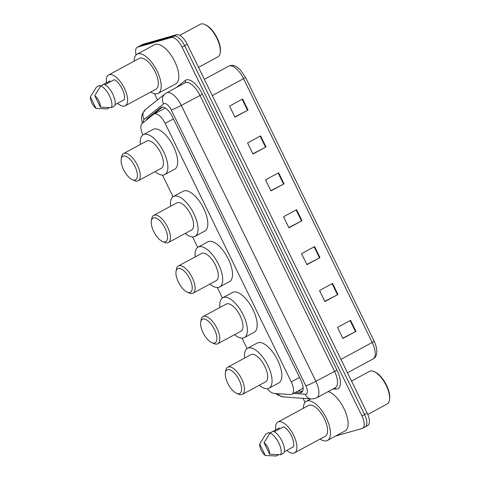 <?xml version="1.0" encoding="UTF-8"?>
<svg xmlns="http://www.w3.org/2000/svg" width="480" height="480" viewBox="0 0 480 480"><rect width="100%" height="100%" fill="white"/><g stroke="black" fill="none" stroke-linecap="round" stroke-linejoin="round"><path stroke-width="0.72" d="M267.336 388.698A12.36 5.358 -118.4 0 0 273.864 393.366L290.418 394.584A12.36 5.358 -118.4 0 0 291.414 394.494A12.36 5.358 -118.4 0 0 291.894 394.296A12.36 5.358 -118.4 0 0 291.27 381.93L165.168 123.384A12.36 5.358 -118.4 0 0 154.038 114.006A12.36 5.358 -118.4 0 0 153.684 114.24L142.206 123.426A12.36 5.358 -118.4 0 0 142.884 134.94M291.894 394.296L302.358 388.638L303.102 387.642M165.354 108.066L154.038 114.006M162.462 175.092L173.028 196.764M192.612 236.91L197.712 247.368M217.296 287.514L222.396 297.972M241.974 338.118L247.074 348.582M295.38 392.412L300 392.754A12.36 5.358 -118.4 0 0 300.996 392.664A12.36 5.358 -118.4 0 0 301.476 392.466A12.36 5.358 -118.4 0 0 300.852 380.1L172.41 116.748A12.36 5.358 -118.4 0 0 161.274 107.37A12.36 5.358 -118.4 0 0 160.926 107.604L147.438 118.404A12.36 5.358 -118.4 0 0 146.4 120.072M136.122 54.9A12.36 5.358 61.6 0 1 137.274 47.28A12.36 5.358 61.6 0 1 137.754 47.082L171.39 37.518A12.36 5.358 61.6 0 1 182.04 47.088L361.938 415.938A12.36 5.358 61.6 0 1 362.562 428.304A12.36 5.358 61.6 0 1 362.082 428.496L335.712 435.996M305.052 402.372L303.09 398.352M157.512 99.87L154.5 93.696M137.274 47.28L139.884 45.864A12.36 5.358 61.6 0 1 140.364 45.672L174 36.108A12.36 5.358 61.6 0 1 184.656 45.678L364.554 414.522A12.36 5.358 61.6 0 1 365.172 426.888A12.36 5.358 61.6 0 1 364.692 427.086M149.508 117.582A12.36 5.358 61.6 0 1 150.048 116.988L162.432 107.082M302.55 391.338L297.99 391.002M365.172 426.888L367.788 425.478A12.36 5.358 61.6 0 0 367.164 413.112L187.266 44.268A12.36 5.358 61.6 0 0 176.616 34.698L142.974 44.262A12.36 5.358 61.6 0 0 142.494 44.454L139.884 45.864A12.36 5.358 61.6 0 1 140.364 45.672L174 36.108A12.36 5.358 61.6 0 1 184.656 45.678L364.554 414.522A12.36 5.358 61.6 0 1 365.172 426.888L362.562 428.304M242.634 99.018L229.572 106.08L234.972 117.144L248.034 110.088L242.634 99.018M234.858 116.922L248.034 110.088M260.622 135.906L247.566 142.968L252.96 154.032L266.022 146.97L260.622 135.906M252.852 153.804L266.022 146.97M278.616 172.788L265.554 179.85L270.948 190.914L284.01 183.858L278.616 172.788M270.84 190.686L284.01 183.858M350.574 320.328L337.512 327.39L342.912 338.454L355.968 331.392L350.574 320.328M342.798 338.226L355.968 331.392M332.586 283.446L319.524 290.502L324.918 301.572L337.98 294.51L332.586 283.446M324.81 301.344L337.98 294.51M314.592 246.558L301.53 253.62L306.93 264.684L319.992 257.628L314.592 246.558M306.822 264.456L319.992 257.628M296.604 209.676L283.542 216.732L288.942 227.802L302.004 220.74L296.604 209.676M288.828 227.574L302.004 220.74M351.54 381.084L369.498 371.376A18.534 8.04 61.6 0 1 370.218 371.088A18.534 8.04 61.6 0 1 373.992 371.55L374.838 371.916A17.712 7.68 61.6 0 1 385.722 383.676A17.712 7.68 61.6 0 1 389.604 399.234L389.442 400.14A18.534 8.04 61.6 0 1 387.126 403.992L367.776 414.45M373.992 371.55A18.534 8.04 61.6 0 1 385.386 383.862A18.534 8.04 61.6 0 1 389.442 400.14M303.366 408.294A22.242 9.648 61.6 0 1 306.348 401.292A22.242 9.648 61.6 0 1 307.212 400.944A22.242 9.648 61.6 0 1 325.908 417.222A22.242 9.648 61.6 0 1 327.504 440.43A22.242 9.648 61.6 0 1 326.64 440.778A22.242 9.648 61.6 0 1 320.016 439.092M328.236 391.554A22.242 9.648 61.6 0 1 345.018 410.82A22.242 9.648 61.6 0 1 345.138 430.902L327.504 440.43M275.706 429.87A17.508 7.59 61.6 0 1 277.908 422.052A17.508 7.59 61.6 0 1 278.586 421.776A17.508 7.59 61.6 0 1 293.304 434.586A17.508 7.59 61.6 0 1 294.558 452.856A17.508 7.59 61.6 0 1 293.88 453.126A17.508 7.59 61.6 0 1 286.806 450.414M277.908 422.052L308.604 405.462A17.508 7.59 61.6 0 1 309.282 405.186A17.508 7.59 61.6 0 1 323.994 417.996A17.508 7.59 61.6 0 1 325.248 436.266L294.558 452.856M259.686 443.964L265.302 455.484A8.238 3.57 61.6 0 1 259.686 443.964L265.68 434.268L268.95 432.504L269.34 433.308L279.138 428.016L279.57 428.904M278.67 454.71L276.282 456L265.302 455.484M284.322 451.758L293.328 446.886A12.36 5.358 61.6 0 0 291.486 435.96A12.36 5.358 61.6 0 0 283.518 426.768L274.296 431.754M264.066 442.722A8.238 3.57 61.6 0 1 269.682 454.236L264.066 442.722L270.06 433.026A13.182 5.718 61.6 0 1 278.778 442.92A13.182 5.718 61.6 0 1 280.662 454.752L283.926 452.988A13.182 5.718 61.6 0 0 282.042 441.156A13.182 5.718 61.6 0 0 273.33 431.262L270.06 433.026M269.682 454.236L280.662 454.752M227.598 369.684A13.386 5.808 61.6 0 1 239.136 380.052A13.386 5.808 61.6 0 1 239.292 393.66A13.386 5.808 61.6 0 1 236.568 393.324A13.386 5.808 61.6 0 1 228.336 384.432A13.386 5.808 61.6 0 1 225.408 372.678A13.386 5.808 61.6 0 1 227.598 369.684M225.408 372.678L225.804 370.41A15.444 6.696 61.6 0 1 227.73 367.2A15.444 6.696 61.6 0 1 228.33 366.954A15.444 6.696 61.6 0 1 241.314 378.258A15.444 6.696 61.6 0 1 242.424 394.374A15.444 6.696 61.6 0 1 241.824 394.62A15.444 6.696 61.6 0 1 238.68 394.23L236.568 393.324M242.424 394.374L265.608 381.846A15.444 6.696 -118.4 0 0 264.498 365.73A15.444 6.696 -118.4 0 0 251.514 354.426A15.444 6.696 -118.4 0 0 250.914 354.666L227.73 367.2M244.596 358.086A22.656 9.822 61.6 0 1 247.488 348.324A22.656 9.822 61.6 0 1 248.364 347.97A22.656 9.822 61.6 0 1 267.408 364.548A22.656 9.822 61.6 0 1 269.034 388.188A22.656 9.822 61.6 0 1 268.152 388.542A22.656 9.822 61.6 0 1 259.284 385.266M247.488 348.324L257.286 343.032A22.656 9.822 61.6 0 1 258.162 342.678A22.656 9.822 61.6 0 1 277.206 359.25A22.656 9.822 61.6 0 1 278.826 382.896L269.034 388.188M202.914 319.074A13.386 5.808 61.6 0 1 214.458 329.448A13.386 5.808 61.6 0 1 214.608 343.05A13.386 5.808 61.6 0 1 211.884 342.714A13.386 5.808 61.6 0 1 203.658 333.822A13.386 5.808 61.6 0 1 200.724 322.068A13.386 5.808 61.6 0 1 202.914 319.074M200.724 322.068L201.12 319.806A15.444 6.696 61.6 0 1 203.052 316.59A15.444 6.696 61.6 0 1 203.646 316.35A15.444 6.696 61.6 0 1 216.636 327.654A15.444 6.696 61.6 0 1 217.74 343.77A15.444 6.696 61.6 0 1 217.14 344.016A15.444 6.696 61.6 0 1 213.996 343.626L211.884 342.714M217.74 343.77L240.924 331.242A15.444 6.696 -118.4 0 0 239.82 315.12A15.444 6.696 -118.4 0 0 226.83 303.822A15.444 6.696 -118.4 0 0 226.236 304.062L203.052 316.59M219.912 307.482A22.656 9.822 61.6 0 1 222.804 297.72A22.656 9.822 61.6 0 1 223.686 297.366A22.656 9.822 61.6 0 1 242.73 313.944A22.656 9.822 61.6 0 1 244.35 337.584A22.656 9.822 61.6 0 1 243.474 337.938A22.656 9.822 61.6 0 1 234.6 334.656M222.804 297.72L232.602 292.428A22.656 9.822 61.6 0 1 233.478 292.068A22.656 9.822 61.6 0 1 252.522 308.646A22.656 9.822 61.6 0 1 254.148 332.286L244.35 337.584M178.236 268.47A13.386 5.808 61.6 0 1 189.774 278.838A13.386 5.808 61.6 0 1 189.924 292.446A13.386 5.808 61.6 0 1 187.2 292.11A13.386 5.808 61.6 0 1 178.974 283.218A13.386 5.808 61.6 0 1 176.04 271.464A13.386 5.808 61.6 0 1 178.236 268.47M176.04 271.464L176.436 269.196A15.444 6.696 61.6 0 1 178.368 265.986A15.444 6.696 61.6 0 1 178.968 265.746A15.444 6.696 61.6 0 1 191.952 277.044A15.444 6.696 61.6 0 1 193.056 293.166A15.444 6.696 61.6 0 1 192.462 293.406A15.444 6.696 61.6 0 1 189.318 293.022L187.2 292.11M193.056 293.166L216.24 280.632A15.444 6.696 -118.4 0 0 215.136 264.516A15.444 6.696 -118.4 0 0 202.152 253.212A15.444 6.696 -118.4 0 0 201.552 253.458L178.368 265.986M195.228 256.872A22.656 9.822 61.6 0 1 198.126 247.116A22.656 9.822 61.6 0 1 199.002 246.762A22.656 9.822 61.6 0 1 218.046 263.334A22.656 9.822 61.6 0 1 219.666 286.974A22.656 9.822 61.6 0 1 218.79 287.334A22.656 9.822 61.6 0 1 209.916 284.052M198.126 247.116L207.918 241.818A22.656 9.822 61.6 0 1 208.8 241.464A22.656 9.822 61.6 0 1 227.844 258.042A22.656 9.822 61.6 0 1 229.464 281.682L219.666 286.974M153.552 217.866A13.386 5.808 61.6 0 1 165.09 228.234A13.386 5.808 61.6 0 1 165.246 241.842A13.386 5.808 61.6 0 1 162.522 241.506A13.386 5.808 61.6 0 1 154.29 232.614A13.386 5.808 61.6 0 1 151.362 220.86A13.386 5.808 61.6 0 1 153.552 217.866M151.362 220.86L151.758 218.592A15.444 6.696 61.6 0 1 153.684 215.382A15.444 6.696 61.6 0 1 154.284 215.136A15.444 6.696 61.6 0 1 167.268 226.44A15.444 6.696 61.6 0 1 168.378 242.562A15.444 6.696 61.6 0 1 167.778 242.802A15.444 6.696 61.6 0 1 164.634 242.418L162.522 241.506M168.378 242.562L191.562 230.028A15.444 6.696 -118.4 0 0 190.452 213.912A15.444 6.696 -118.4 0 0 177.468 202.608A15.444 6.696 -118.4 0 0 176.868 202.848L153.684 215.382M170.544 206.268A22.656 9.822 61.6 0 1 173.442 196.512A22.656 9.822 61.6 0 1 174.318 196.152A22.656 9.822 61.6 0 1 193.362 212.73A22.656 9.822 61.6 0 1 194.988 236.37A22.656 9.822 61.6 0 1 194.106 236.724A22.656 9.822 61.6 0 1 185.238 233.448M173.442 196.512L183.24 191.214A22.656 9.822 61.6 0 1 184.116 190.86A22.656 9.822 61.6 0 1 203.16 207.438A22.656 9.822 61.6 0 1 204.78 231.078L194.988 236.37M123.402 156.048A13.386 5.808 61.6 0 1 134.94 166.416A13.386 5.808 61.6 0 1 135.096 180.024A13.386 5.808 61.6 0 1 132.372 179.688A13.386 5.808 61.6 0 1 124.14 170.796A13.386 5.808 61.6 0 1 121.212 159.042A13.386 5.808 61.6 0 1 123.402 156.048M121.212 159.042L121.608 156.774A15.444 6.696 61.6 0 1 123.534 153.564A15.444 6.696 61.6 0 1 124.134 153.318A15.444 6.696 61.6 0 1 137.118 164.622A15.444 6.696 61.6 0 1 138.222 180.738A15.444 6.696 61.6 0 1 137.628 180.984A15.444 6.696 61.6 0 1 134.484 180.594L132.372 179.688M138.222 180.738L161.406 168.21A15.444 6.696 -118.4 0 0 160.302 152.094A15.444 6.696 -118.4 0 0 147.318 140.79A15.444 6.696 -118.4 0 0 146.718 141.03L123.534 153.564M140.394 144.45A22.656 9.822 61.6 0 1 143.292 134.688A22.656 9.822 61.6 0 1 144.168 134.334A22.656 9.822 61.6 0 1 163.212 150.912A22.656 9.822 61.6 0 1 164.838 174.552A22.656 9.822 61.6 0 1 163.956 174.906A22.656 9.822 61.6 0 1 155.088 171.63M143.292 134.688L153.084 129.396A22.656 9.822 61.6 0 1 153.966 129.042A22.656 9.822 61.6 0 1 173.01 145.614A22.656 9.822 61.6 0 1 174.63 169.26L164.838 174.552M179.79 35.328L200.214 24.294A18.534 8.04 61.6 0 1 200.934 24A18.534 8.04 61.6 0 1 204.708 24.462L205.554 24.828A17.712 7.68 61.6 0 1 216.438 36.594A17.712 7.68 61.6 0 1 220.314 52.146L220.158 53.052A18.534 8.04 61.6 0 1 217.842 56.904L198.522 67.344M204.708 24.462A18.534 8.04 61.6 0 1 216.102 36.774A18.534 8.04 61.6 0 1 220.158 53.052M134.082 61.206A22.242 9.648 61.6 0 1 137.064 54.21A22.242 9.648 61.6 0 1 137.928 53.862A22.242 9.648 61.6 0 1 156.624 70.134A22.242 9.648 61.6 0 1 158.22 93.348A22.242 9.648 61.6 0 1 157.356 93.696A22.242 9.648 61.6 0 1 150.732 92.01M137.064 54.21L154.698 44.682A22.242 9.648 61.6 0 1 155.562 44.328A22.242 9.648 61.6 0 1 174.258 60.606A22.242 9.648 61.6 0 1 175.848 83.814L158.22 93.348M106.422 82.788A17.508 7.59 61.6 0 1 108.624 74.964A17.508 7.59 61.6 0 1 109.302 74.694A17.508 7.59 61.6 0 1 124.02 87.498A17.508 7.59 61.6 0 1 125.274 105.768A17.508 7.59 61.6 0 1 124.596 106.044A17.508 7.59 61.6 0 1 117.522 103.326M108.624 74.964L139.32 58.374A17.508 7.59 61.6 0 1 139.998 58.104A17.508 7.59 61.6 0 1 154.71 70.908A17.508 7.59 61.6 0 1 155.964 89.178L125.274 105.768M90.396 96.882L96.018 108.396A8.238 3.57 61.6 0 1 90.396 96.882L96.396 87.186L99.666 85.422L100.056 86.226L109.854 80.934L110.286 81.816M109.386 107.622L106.998 108.912L96.018 108.396M115.038 104.67L124.044 99.804A12.36 5.358 61.6 0 0 122.202 88.872A12.36 5.358 61.6 0 0 114.234 79.686L105.012 84.666M94.776 95.634A8.238 3.57 61.6 0 1 100.398 107.154L94.776 95.634L100.776 85.938A13.182 5.718 61.6 0 1 109.494 95.832A13.182 5.718 61.6 0 1 111.378 107.67L114.642 105.906A13.182 5.718 61.6 0 0 112.758 94.068A13.182 5.718 61.6 0 0 104.04 84.174L100.776 85.938M100.398 107.154L111.378 107.67M299.562 377.454L291.27 381.93M173.46 118.902L165.168 123.384M293.556 393.402L305.274 394.26A8.238 3.57 -118.4 0 0 305.934 394.2A8.238 3.57 -118.4 0 0 305.838 385.824L171.276 109.932A8.238 3.57 -118.4 0 0 164.172 103.548A8.238 3.57 -118.4 0 0 163.62 103.836L144.108 119.454A8.238 3.57 -118.4 0 0 143.262 122.58M171.276 109.932A8.238 0.714 154 0 0 181.308 105.402L315.876 381.3A16.476 7.146 61.6 0 1 316.704 397.788L335.316 387.726A16.476 7.146 -118.4 0 0 334.488 371.244L199.92 95.346A16.476 7.146 -118.4 0 0 185.718 82.584A16.476 7.146 -118.4 0 0 185.082 82.842L166.47 92.898A16.476 7.146 61.6 0 1 167.106 92.64A16.476 7.146 61.6 0 1 181.308 105.402L202.434 94.212L336.996 370.11L315.876 381.3A8.238 0.714 154 0 1 305.838 385.824M166.47 92.898L165 93.87A8.238 7.398 51.3 0 0 163.62 103.836M336.996 370.11A18.534 8.04 61.6 0 1 337.206 388.95A18.534 8.04 61.6 0 1 335.718 389.088L333.15 388.896M176.454 87.504L185.208 80.496A18.534 8.04 61.6 0 1 202.434 94.212M361.938 415.938L367.164 413.112M182.04 47.088L187.266 44.268M171.39 37.518L176.616 34.698M137.754 47.082L142.974 44.262M185.208 80.496A2.058 1.848 -128.7 0 1 184.944 82.914M334.74 388.038A2.058 1.788 -85.8 0 1 335.718 389.088M165 93.87L145.488 109.494A8.238 7.398 51.3 0 0 144.108 119.454M277.884 393.66A8.238 7.152 94.2 0 0 283.056 396.876L311.196 398.946A8.238 7.152 94.2 0 1 305.274 394.26M302.52 391.392L300 392.754M150.048 116.988L147.438 118.404M161.664 107.208L160.926 107.604M340.95 359.37L372.222 342.468A4.122 0.354 -26 0 0 374.172 341.16C379.272 352.554 375.966 357.702 373.05 358.956A16.476 7.146 -118.4 0 0 372.222 342.468L243.558 78.666A16.476 7.146 -118.4 0 0 228.714 66.162C231.132 64.956 233.73 65.142 236.502 66.726L240.276 69.75L245.508 77.358A4.122 0.354 154 0 1 243.558 78.666L212.286 95.568M296.13 209.928L301.524 220.992M314.124 246.816L319.518 257.874M332.112 283.698L337.506 294.762M350.1 320.586L355.494 331.644M278.142 173.046L283.536 184.104M260.154 136.164L265.548 147.222M242.16 99.276L247.554 110.34M311.196 398.946L314.718 398.592L316.704 397.788M145.488 109.494L142.308 113.934L141.726 116.088L141.528 118.284L142.26 123.39M275.532 393.486L277.374 394.878L283.056 396.876M245.508 77.358L374.172 341.16M228.714 66.162L204.366 79.326M373.05 358.956L347.49 372.768M306.348 401.292L310.752 398.916"/></g></svg>
